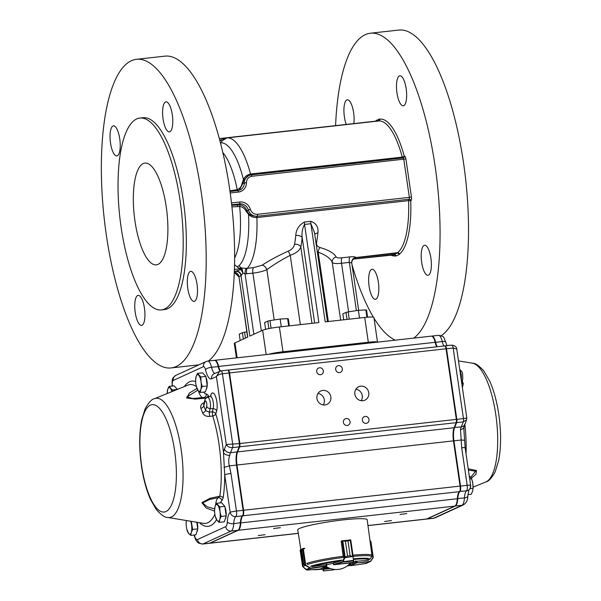 <?xml version="1.0" encoding="UTF-8"?>
<svg xmlns="http://www.w3.org/2000/svg" width="601" height="601" viewBox="0 0 601 601"><rect width="100%" height="100%" fill="white"/><g stroke="black" fill="none" stroke-linecap="round" stroke-linejoin="round"><path stroke-width="0.9" d="M323.158 570.657L322.865 569.2L323.158 570.657L323.451 569.027L324.472 568.298L323.856 569.29L330.437 568.561M323.496 568.997L323.533 570.935L334.239 569.733M334.156 569.756L323.518 570.95M350.436 565.406L349.835 564.887L350.586 565.691L356.829 562.829L355.762 562.16L357.099 562.431L356.911 561.101M373.221 557.397L370.892 541.366L370.066 541.253M373.108 557.788L373.221 557.307M370.892 541.366L370.366 540.938L370.907 541.328L373.244 557.33L370.764 561.281L367.496 562.791M373.011 557.938L370.682 561.033L372.943 557.675L370.539 541.223L370.028 540.96L370.862 541.268M366.85 563.295L350.586 565.691L366.362 563.438L370.682 561.033M353.035 562.619L333.735 564.775L333.142 563.197M353.185 556.579L350.789 540.156L347.971 540.892L350.143 555.767L353.193 556.616L350.128 555.767L347.573 556.053L344.523 557.397L347.558 556.053L345.395 541.178L342.818 541.088L341.18 541.366L343.239 556.932M353.193 556.624L350.729 539.991L342.315 540.772M353.133 556.436L344.734 557.773L344.523 557.397M350.143 555.767L347.956 540.892L350.413 539.863L341.992 541.125M352.622 556.376L350.21 540.014L350.721 539.953A34.85 3.463 -8.3 0 0 350.691 539.953L350.721 539.953M345.184 557.21L342.818 541.088L342.202 540.78L345.402 541.178L347.558 556.053M353.606 560.109L353.365 560.973L353.38 560.357L342.412 561.852L344.35 557.593L342.127 540.795L341.248 541.095L342.089 540.817M353.268 562.544L353.365 560.973L342.735 562.168L333.683 564.782M353.125 562.596L353.643 560.695L352.967 556.857M344.734 557.773L343.291 561.484L342.916 561.304M305.443 565.068L303.821 564.639L305.736 565.173L310.552 568.103L326.426 565.849L326.884 565.383L326.366 566.225L320.048 569.094L326.591 566.165L310.597 568.471L309.32 568.148L306.029 569.643L307.081 570.048M326.366 566.225L326.764 564.549M307.299 563.978L306.826 563.212M304.684 548.525L301.649 549.757L302.649 548.721L304.534 548.24L302.987 548.503L300.109 550.103L300.808 550.14L302.987 565.015L302.619 566.427M302.461 566.044L302.979 565.015L300.808 550.14L300.132 550.095L302.536 566.202M302.649 548.721L303.242 548.428L302.581 548.983L304.962 565.098M303.28 548.42L305.736 565.173L302.799 566.63M309.515 567.855L305.541 565.466M310.552 568.103L307.126 570.048L320.28 569.034M302.851 566.69L305.977 569.598M355.574 560.838L355.762 562.16L349.835 564.887L349.669 564.106M300.831 549.479L297.743 529.864A35.083 3.486 -8.3 0 1 343.171 519.903A35.083 3.486 -8.3 0 1 367.181 519.737L371.981 555.489A34.67 3.441 -8.3 0 0 352.982 555.166M349.699 564.054L350.616 563.64A16.79 1.668 171.7 0 1 349.549 563.903M324.322 567.472L323.24 567.712M324.24 567.231A16.79 1.668 171.7 0 0 327.162 567.156M333.285 563.122L341.413 560.771A30.779 3.058 -8.3 0 0 311.821 566.578L326.794 564.519M333.172 563.43A16.79 1.668 171.7 0 0 326.831 564.722M353.523 559.426A30.779 3.058 -8.3 0 1 368.518 560.252L355.672 561.326M354.755 561.747A16.79 1.668 171.7 0 0 353.538 561.439M350.511 562.912L350.616 563.64M446.821 345.575L449.473 345.282M469.238 475.797L471.687 478.802L472.822 483.52L473.077 488.343L472.589 491.265L471.207 494.285L467.886 494.661M469.704 479.02L471.687 478.802M469.899 488.696L473.077 488.343L473.092 487.479A8.391 2.689 83.6 0 0 472.822 483.52A8.391 2.689 83.6 0 0 472.409 481.356L472.378 481.236M206.241 389.178L206.338 389.035A7.34 2.351 -96.4 0 0 207.165 386.233M207.217 385.692A7.34 2.351 -96.4 0 0 205.97 377.18M197.519 373.379L196.136 376.399L195.633 380.185A8.391 2.689 -96.4 0 0 195.903 384.144A8.391 2.689 -96.4 0 0 196.317 386.308A8.391 2.689 -96.4 0 0 198.225 390.718L200.298 392.468L200.787 389.546L202.169 386.518L201.027 381.8L200.772 376.977L197.519 373.379L202.605 372.808L205.858 376.414L200.772 376.977M205.858 376.414L207.255 385.955L202.169 386.518M207.255 385.955L205.384 391.897L200.298 392.468M196.377 386.541L198.225 390.718A8.391 2.689 -96.4 0 0 200.787 389.546A8.391 2.689 -96.4 0 0 201.027 381.8A8.391 2.689 -96.4 0 0 198.698 375.227A8.391 2.689 -96.4 0 0 196.136 376.399A8.391 2.689 -96.4 0 0 195.633 380.185M177.385 389.388L174.155 385.812L169.069 386.383L167.694 389.403L167.183 393.189A8.391 2.689 -96.4 0 0 167.183 393.535M177.287 389.425L172.329 389.981L169.069 386.383M172.322 391.446L172.329 389.981M171.894 391.619A8.391 2.689 -96.4 0 0 170.256 388.231A8.391 2.689 -96.4 0 0 167.694 389.403A8.391 2.689 -96.4 0 0 167.183 393.189M196.745 532.103L196.85 531.96A7.34 2.351 -96.4 0 0 197.676 529.15M197.721 528.617A7.34 2.351 -96.4 0 0 197.181 522.314M186.137 523.11A8.391 2.689 -96.4 0 1 186.363 520.526L186.137 523.11A8.391 2.689 -96.4 0 0 186.408 527.069A8.391 2.689 -96.4 0 0 186.821 529.233A8.391 2.689 -96.4 0 0 188.737 533.635L190.81 535.386L191.298 532.463L192.673 529.443L191.268 521.337M196.79 522.254L197.759 528.88L192.673 529.443M197.759 528.88L195.896 534.822L190.81 535.386M186.881 529.466L188.737 533.635A8.391 2.689 -96.4 0 0 191.298 532.463A8.391 2.689 -96.4 0 0 191.531 524.726A8.391 2.689 -96.4 0 0 190.757 521.255M225.195 519.099L225.292 518.956A7.34 2.351 -96.4 0 0 226.119 516.154M226.171 515.613A7.34 2.351 -96.4 0 0 224.924 507.101M216.473 503.3L215.09 506.32L214.587 510.106A8.391 2.689 -96.4 0 0 214.857 514.065A8.391 2.689 -96.4 0 0 215.271 516.229A8.391 2.689 -96.4 0 0 217.179 520.631L219.252 522.389L219.741 519.467L221.123 516.439L219.981 511.721L219.726 506.898L216.473 503.3L221.559 502.729L224.812 506.335L219.726 506.898M224.812 506.335L226.209 515.876L221.123 516.439M226.209 515.876L224.338 521.818L219.252 522.389M215.323 516.462L217.179 520.631A8.391 2.689 -96.4 0 0 219.741 519.467A8.391 2.689 -96.4 0 0 219.981 511.721A8.391 2.689 -96.4 0 0 217.652 505.148A8.391 2.689 -96.4 0 0 215.09 506.32A8.391 2.689 -96.4 0 0 214.587 510.106M193.973 535.033L195.693 539.811L197.511 542.26L198.533 543.071L202.552 544.063A13.432 4.305 -96.4 0 0 202.995 543.935L231.16 531.059A13.432 4.305 -96.4 0 0 233.706 523.681A13.432 4.305 83.6 0 1 235.81 516.597A5.033 1.615 -96.4 0 0 236.456 511.045L230.979 473.505A5.033 0.503 171.7 0 0 224.699 474.737L223.489 452.576A73.089 23.439 -96.4 0 0 215.804 413.999A3.358 2.464 15.1 0 0 212.296 411.82L212.754 416.02A3.358 1.645 162.7 0 0 215.804 413.999L216.645 410.866A10.322 3.313 -96.4 0 0 215.504 396.382A10.322 3.313 -96.4 0 0 210.718 395.428A3.358 2.464 -164.9 0 1 210.861 396.127M220.529 502.849A11.75 3.771 83.6 0 1 221.934 500.671L223.166 497.913A3.358 2.021 8.4 0 0 219.793 496.216L209.929 498.297L201.883 502.654L206.158 507.98L214.595 511.128M216.645 410.866A3.358 2.464 15.1 0 0 213.145 408.688L212.296 411.82L209.216 412.166L210.192 408.567A6.453 2.066 -96.4 0 0 209.989 401.183A6.453 2.066 -96.4 0 0 207.488 397.359C205.745 398.208 204.851 399.237 204.791 400.446A3.358 2.464 15.1 0 0 204.873 401.671A3.155 1.014 83.6 0 1 206.338 401.964A3.155 1.014 83.6 0 1 206.684 406.389L205.565 410.551L209.216 412.166L209.681 416.388L212.754 416.02A69.844 22.395 83.6 0 1 219.793 496.216L218.261 497.733L209.779 499.408L202.627 502.909L207.247 506.823L214.617 508.897M209.681 416.388C206.218 416.628 203.859 415.441 202.597 412.827A3.358 1.901 -19.8 0 0 205.565 410.551A70.85 22.718 -96.4 0 0 203.747 405.833A3.358 2.119 -22.3 0 1 200.869 408.327C200.171 405.833 201.32 403.88 204.332 402.467M197.767 390.154L187.016 396.908L192.568 398.516L204.31 397.404A3.358 3.17 -109.3 0 0 206.361 393.88L208.186 395.24A3.358 2.487 -28.3 0 1 205.474 398.102L195.49 399.117L186.611 397.99L189.465 392.979L196.918 388.471M316.719 371.606A3.523 3.321 65.4 0 0 321.505 374.438A3.523 3.321 65.4 0 0 323.06 369.855A3.523 3.321 65.4 0 0 316.719 371.606M335.681 369.487A3.523 3.321 65.4 0 0 340.466 372.327A3.523 3.321 65.4 0 0 342.022 367.737A3.523 3.321 65.4 0 0 335.681 369.487M343.396 422.383A3.523 3.321 65.4 0 0 348.182 425.223A3.523 3.321 65.4 0 0 349.737 420.632A3.523 3.321 65.4 0 0 343.396 422.383M362.358 420.272A3.523 3.321 65.4 0 0 367.143 423.104A3.523 3.321 65.4 0 0 368.698 418.521A3.523 3.321 65.4 0 0 362.358 420.272M323.27 404.931A7.385 6.957 65.4 0 0 318.004 393.415M316.945 398.455A7.385 6.957 65.4 0 0 326.967 404.398A7.385 6.957 65.4 0 0 330.219 394.789A7.385 6.957 65.4 0 0 320.821 390.966A7.385 6.957 65.4 0 0 316.945 398.455M361.193 400.702A7.385 6.957 65.4 0 0 355.927 389.185M354.868 394.226A7.385 6.957 65.4 0 0 364.89 400.168A7.385 6.957 65.4 0 0 368.15 390.56A7.385 6.957 65.4 0 0 358.752 386.736A7.385 6.957 65.4 0 0 354.868 394.226M258.22 535.566L265.026 534.687L258.22 535.566M273.598 528.542L280.404 527.663L273.598 528.542M384.64 521.465L391.446 520.586L384.64 521.465M400.018 514.441L406.824 513.562L400.018 514.441M463.927 430.173L465.144 447.753A5.033 0.503 -8.3 0 0 461.696 447.775L460.509 429.557A5.033 3.215 10 0 0 463.912 427.183L466.556 419.814L463.296 421.872L456.655 422.616L454.589 427.679A13.432 4.305 -96.4 0 0 453.935 440.818L460.539 486.051A5.033 1.615 83.6 0 1 459.893 491.603A13.432 4.305 -96.4 0 0 457.789 498.695A13.432 4.305 83.6 0 1 455.242 506.072L427.078 518.948A13.432 4.305 83.6 0 1 426.642 519.069A13.432 4.305 83.6 0 1 426.402 519.076M459.126 365.288L459.72 369.337M461.718 383.062A3.358 1.901 160.2 0 0 463.303 383.754L462.387 387.615M468.217 468.818L476.428 470.5L475.969 474.302L471.387 478.186M431.646 336.139A10.074 3.23 83.6 0 1 431.879 336.087A10.074 3.23 83.6 0 1 435.612 342.254A10.074 3.23 -96.4 0 0 437.258 346.739M444.868 345.958L445.01 345.891A3.358 1.074 83.6 0 1 445.123 345.86A3.358 1.074 83.6 0 1 446.52 348.73L456.82 419.333A3.358 1.074 83.6 0 1 456.655 422.616L456.279 422.383M470.763 477.254L475.616 471.199L468.404 470.117M459.6 368.518L459.224 365.934M426.95 518.843L433.719 518.205A5.033 4.74 -114.6 0 0 435.086 517.829L433.276 518.325A13.432 4.305 -96.4 0 0 433.719 518.205L461.884 505.328A13.432 4.305 -96.4 0 0 464.43 497.951A13.432 4.305 83.6 0 1 466.526 490.867A5.033 4.658 49 0 0 468.938 489.823L468.938 489.823A5.033 4.658 49 0 0 470.38 485.488M453.47 440.909L461.072 440.022A5.033 0.691 -1.7 0 1 464.565 440.563M460.509 429.557A13.432 4.305 83.6 0 1 461.222 426.935L463.296 421.872A3.358 1.074 -96.4 0 0 463.454 418.589C466.203 418.251 467.225 417.958 466.504 417.703M466.556 419.814L466.797 417.845L456.768 349.083L453.154 347.987L446.047 348.82M209.426 543.274A13.432 4.305 -96.4 0 0 209.666 543.266A13.432 4.305 -96.4 0 0 210.11 543.139L238.266 530.27A13.432 4.305 -96.4 0 0 240.821 522.893A13.432 4.305 -96.4 0 1 242.917 515.801A5.033 1.615 -96.4 0 0 243.563 510.249L236.967 465.016A13.432 4.305 -96.4 0 1 237.613 451.877L454.108 427.732A13.432 4.305 -96.4 0 0 453.462 440.871L460.065 486.104A5.033 1.615 -96.4 0 1 459.419 491.656A13.432 4.305 -96.4 0 0 457.316 498.747A13.432 4.305 -96.4 0 1 454.769 506.125L426.605 519.001A13.432 4.305 -96.4 0 1 426.162 519.121L367.97 525.612M220.312 370.99A10.074 3.23 -96.4 0 1 218.644 366.452L435.139 342.307A10.074 3.23 -96.4 0 0 431.405 336.139L214.91 360.284A10.074 3.23 -96.4 0 0 214.677 360.337M435.139 342.307A10.074 3.23 -96.4 0 0 436.784 346.792M454.108 427.732L456.182 422.668A3.358 1.074 -96.4 0 0 456.347 419.385L446.047 348.783A3.358 1.074 -96.4 0 0 444.65 345.913A3.358 1.074 -96.4 0 0 444.537 345.943M237.613 451.877L239.686 446.813A3.358 1.074 -96.4 0 0 239.844 443.53L229.544 372.928A3.358 1.074 -96.4 0 0 228.147 370.058A3.358 1.074 -96.4 0 0 228.034 370.088L227.892 370.156M218.644 366.452A10.074 3.23 -96.4 0 0 214.91 360.284M220.071 371.065A10.578 3.388 83.6 0 1 218.509 366.64A9.571 3.065 -96.4 0 0 216.06 361.231L215.586 360.803A10.074 3.23 83.6 0 1 218.171 366.505A10.074 3.23 -96.4 0 0 219.891 371.125M242.827 515.32A4.53 1.45 -96.4 0 0 242.992 515.14A4.53 1.45 -96.4 0 0 243.413 510.324L236.809 465.084A13.936 4.47 83.6 0 1 237.485 451.456L239.551 446.393A2.855 0.917 -96.4 0 0 239.694 443.598L229.394 372.996A2.855 0.917 -96.4 0 0 228.53 370.697L228.057 370.269A3.358 1.074 83.6 0 1 229.071 372.981L239.371 443.583A3.358 1.074 83.6 0 1 239.206 446.866L237.14 451.929A13.432 4.305 -96.4 0 0 236.494 465.069L243.089 510.302A5.033 1.615 83.6 0 1 242.624 515.658A5.033 1.615 83.6 0 1 242.443 515.853A13.432 4.305 -96.4 0 0 241.97 516.387A13.432 4.305 -96.4 0 0 240.347 522.945A13.432 4.305 83.6 0 1 238.717 529.496A13.432 4.305 83.6 0 1 237.793 530.322L209.629 543.199A13.432 4.305 83.6 0 1 209.193 543.319L202.552 544.063M238.717 529.496L239.085 528.978A12.929 4.147 -96.4 0 0 240.648 522.667A13.936 4.47 83.6 0 1 242.158 516.146M229.792 455.288A13.432 4.305 83.6 0 1 230.499 452.673L232.572 447.602C229.65 447.73 227.561 446.686 226.299 444.492L224.466 448.977A18.466 5.92 -96.4 0 0 223.489 452.576A5.033 3.215 -170 0 0 229.792 455.288C228.56 458.413 228.418 461.936 229.357 465.865L223.963 467.398M230.979 473.505L229.357 465.865L236.809 465.084M214.895 373.394A10.074 3.23 83.6 0 1 211.529 367.241A10.074 3.23 -96.4 0 0 207.796 361.073L214.437 360.337A10.074 3.23 83.6 0 1 215.586 360.803M227.561 370.141A3.358 1.074 83.6 0 1 227.674 370.111A3.358 1.074 83.6 0 1 228.057 370.269M203.694 404.518L203.747 405.833L204.873 401.671M203.649 397.554L205.474 398.102A69.844 22.395 83.6 0 1 205.73 398.568M204.31 397.404A3.358 3.17 -109.3 0 1 203.927 397.509M216.495 519.745A73.089 23.439 -96.4 0 1 199.705 522.893A3.358 2.99 132.2 0 0 199.705 522.735M221.934 500.671A3.358 3.148 60.5 0 0 218.261 497.733A15.108 4.846 -96.4 0 0 215.616 504.96M242.443 515.853L235.81 516.597A5.033 4.658 -131 0 1 230.175 512.277A18.466 5.92 -96.4 0 0 227.291 522.021A8.391 2.689 83.6 0 1 225.691 526.634L197.534 539.503A8.391 2.689 83.6 0 1 194.281 535.003M239.551 446.393L239.206 446.866L232.572 447.602A3.358 1.074 -96.4 0 0 232.73 444.319L222.43 373.724C219.515 374.175 217.502 375.137 216.398 376.602L226.299 444.492L239.694 443.598M172.404 386.007A5.033 1.615 83.6 0 1 173.238 380.463L203.446 366.655A5.033 1.615 83.6 0 1 205.482 369.69A15.108 4.846 -96.4 0 0 211.575 378.81L216.398 376.602L219.53 371.275L220.928 370.885A3.358 1.074 -96.4 0 1 221.04 370.855L227.674 370.111M236.418 357.88L234.307 343.434A13.432 1.337 -8.3 0 1 234.953 342.908L247.77 337.048L238.965 276.715L241.016 275.784L249.821 336.109L262.629 330.257A13.432 1.337 -8.3 0 1 279.375 326.974L282.996 351.765L368.33 342.247A13.432 1.337 171.7 0 1 377.503 342.149L373.897 317.388A13.432 1.337 -8.3 0 0 364.709 317.456L368.33 342.247M282.996 351.765A13.432 1.337 171.7 0 0 268.474 354.305M327.47 321.61L314.481 232.61L310.882 223.715L325.201 321.858L364.709 317.456M351.78 263.358L351.705 262.915L351.78 263.358L351.705 262.915L349.361 262.382L341.526 263.253C336.199 263.839 333.104 263.554 332.24 262.397C330.768 258.58 326.095 255.177 318.214 252.18A5.033 3.125 105.1 0 1 320.055 247.552C328.837 250.129 334.201 253.269 336.147 256.98C336.823 257.889 338.806 258.152 342.097 257.769L349.94 256.897C353.185 256.604 355.146 256.747 355.83 257.333A1.675 0.541 -96.4 0 0 355.687 257.551L356.01 257.739A5.033 4.973 43.8 0 0 353.095 259.211L353.095 259.211A5.033 4.973 43.8 0 0 351.743 263.035M279.375 326.974L318.883 322.564L304.564 224.421C302.408 228.388 301.612 232.76 302.175 237.545A5.033 2.659 5.8 0 0 295.79 235.434C296.105 229.559 298.975 225.082 304.406 222.017L310.725 221.311C316.194 223.166 318.59 227.05 317.914 232.97A5.033 2.659 -174.2 0 0 314.759 234.48M300.35 324.63L290.238 255.305C280.915 260.195 273.124 264.996 266.867 269.691C263.073 271.359 258.422 272.508 252.901 273.139L245.05 273.906L242.842 272.854L241.286 275.679A5.033 4.327 72.1 0 0 236.223 271.096L240.843 269.564L240.069 269.188A1.675 0.533 125.3 0 1 241.347 267.941L246.222 268.399L253.479 267.655L262.051 265.244C269.173 260.534 277.94 255.816 288.345 251.09C291.913 249.483 293.987 247.199 294.55 244.254A5.033 3.268 10.4 0 1 300.846 247.026C299.508 250.572 295.97 253.329 290.238 255.305L288.345 251.09M234.277 272.268A5.033 4.74 65.4 0 1 238.965 276.715L247.597 337.131M355.161 257.498C352.719 258.528 351.562 260.338 351.705 262.915C351.63 260.428 352.81 258.663 355.244 257.626L397.592 252.683A1.675 1.563 -128.5 0 1 399.455 254.125A3.358 1.074 83.6 0 1 399.079 254.614L395.999 256.018A3.358 1.074 83.6 0 1 395.533 255.921A68.83 22.072 83.6 0 1 390.545 254.959M315.841 241.94A5.033 3.268 -169.6 0 1 316.674 241.782C316.088 244.727 317.215 246.65 320.055 247.552M231.746 205.339L240.498 204.858C243.615 205.685 245.726 207.645 246.816 210.733L248.634 213.655C250.917 215.496 253.72 216.36 257.04 216.255L257.22 216.232A1.675 0.541 -96.4 0 0 256.897 217.562L256.747 217.585C253.472 217.667 250.722 216.608 248.506 214.407A62.955 20.186 83.6 0 1 239.018 265.695L242.211 269.12A1.675 0.796 -27 0 0 240.843 269.564L242.842 272.854L242.211 269.12M240.625 267.392L239.236 268.902L234.382 269.443M240.069 269.188L234.518 264.673M248.634 213.655A1.675 0.796 -51 0 1 248.506 214.407L245.907 210.928C244.622 208.359 242.534 206.864 239.656 206.466L231.918 206.939M248.596 175.627L243.736 180.082L242.842 183.463L239.356 190.111M229.92 190.833L237.2 189.653C239.859 188.571 241.437 186.595 241.94 183.733L243.42 179.541C244.877 176.559 247.206 174.726 250.399 174.042L402.257 157.109A1.675 0.676 -15 0 0 404.24 156.162L404.383 156.095A3.358 1.074 83.6 0 1 405.893 158.934L251.917 176.281A6.716 6.326 65.4 0 0 246.485 182.599A10.074 9.488 65.4 0 1 238.342 192.08L230.221 192.981M220.462 142.79A1.675 0.413 20.7 0 0 221.085 142.805L222.16 140.822L226.923 137.907A67.147 21.531 83.6 0 1 250.549 174.027A1.675 0.541 -96.4 0 0 250.985 174.876M222.843 152.541A58.755 18.841 83.6 0 1 237.2 189.653A1.675 0.639 -117.1 0 0 238.004 190.592M241.94 183.733A1.675 0.398 178.2 0 0 242.842 183.463L246.485 182.599M221.085 142.805A62.955 20.186 83.6 0 1 243.42 179.541A1.675 0.571 -149 0 1 243.736 180.082M240.498 204.858A1.675 0.526 -75.5 0 0 239.656 206.466A58.755 18.841 83.6 0 1 234.608 258.002M231.475 202.92L239.784 201.996A10.074 9.488 65.4 0 1 250.392 209.381L245.907 210.928M239.018 265.695L237.29 266.889M222.16 140.822A1.675 0.503 37 0 1 220.432 139.973L226.487 137.877L378.194 120.959A1.675 1.51 -50.3 0 0 379.772 119.178A1.675 1.593 -98.4 0 1 378.495 121.004M136.562 59.304A155.283 49.793 -96.4 0 0 104.281 219.155A155.283 49.793 -96.4 0 0 170.977 367.955A155.283 49.793 -96.4 0 0 201.177 191.959A155.283 49.793 -96.4 0 0 136.562 59.304L165.005 56.133A155.283 49.793 83.6 0 1 229.627 188.789A155.283 49.793 83.6 0 1 208.412 361.006M135.24 312.49A15.108 4.846 -96.4 0 0 141.528 325.396A15.108 4.846 -96.4 0 0 144.668 309.846A15.108 4.846 -96.4 0 0 138.177 295.369A15.108 4.846 -96.4 0 0 137.682 295.504A15.108 4.846 -96.4 0 0 135.24 312.49M110.516 143.015A15.108 4.846 -96.4 0 0 116.804 155.922A15.108 4.846 -96.4 0 0 119.945 140.364A15.108 4.846 -96.4 0 0 113.454 125.887A15.108 4.846 -96.4 0 0 112.958 126.03A15.108 4.846 -96.4 0 0 110.516 143.015M163.074 118.99A15.108 4.846 -96.4 0 0 169.354 131.897A15.108 4.846 -96.4 0 0 172.502 116.346A15.108 4.846 -96.4 0 0 166.011 101.869A15.108 4.846 -96.4 0 0 165.515 102.005A15.108 4.846 -96.4 0 0 163.074 118.99M187.797 288.465A15.108 4.846 -96.4 0 0 194.085 301.379A15.108 4.846 -96.4 0 0 197.226 285.821A15.108 4.846 -96.4 0 0 190.735 271.344A15.108 4.846 -96.4 0 0 190.239 271.487A15.108 4.846 -96.4 0 0 187.797 288.465M161.308 309.921L164.471 309.568A96.528 30.951 -96.4 0 0 183.237 200.163A96.528 30.951 -96.4 0 0 143.068 117.698L139.913 118.051A96.528 30.951 -96.4 0 0 119.847 217.412A96.528 30.951 -96.4 0 0 161.308 309.921A96.528 30.951 -96.4 0 0 180.082 200.516A96.528 30.951 -96.4 0 0 139.913 118.051M143.256 163.57A51.205 16.422 -96.4 0 0 134.609 218.471A51.205 16.422 -96.4 0 0 156.283 264.868A51.205 16.422 -96.4 0 0 166.244 206.842A51.205 16.422 -96.4 0 0 144.931 163.096A51.205 16.422 -96.4 0 0 143.256 163.57M346.229 124.437A15.108 4.846 83.6 0 1 343.952 108.691A15.108 4.846 83.6 0 1 347.34 99.804A15.108 4.846 83.6 0 1 352.599 107.722A15.108 4.846 83.6 0 1 353.846 123.588M403.737 105.678A15.108 4.846 83.6 0 1 403.241 105.814A15.108 4.846 83.6 0 1 396.75 91.337A15.108 4.846 83.6 0 1 399.89 75.786A15.108 4.846 83.6 0 1 406.284 89.474A15.108 4.846 83.6 0 1 403.737 105.678M428.46 275.153A15.108 4.846 83.6 0 1 427.965 275.296A15.108 4.846 83.6 0 1 421.474 260.811A15.108 4.846 83.6 0 1 424.614 245.261A15.108 4.846 83.6 0 1 431.007 258.956A15.108 4.846 83.6 0 1 428.46 275.153M375.91 299.17A15.108 4.846 83.6 0 1 375.415 299.313A15.108 4.846 83.6 0 1 368.924 284.836A15.108 4.846 83.6 0 1 372.064 269.286A15.108 4.846 83.6 0 1 378.457 282.973A15.108 4.846 83.6 0 1 375.91 299.17M395.263 340.166A155.283 49.793 83.6 0 1 374.017 318.207M373.349 317.103A155.283 49.793 83.6 0 1 352.021 264.808M335.591 125.624A155.283 49.793 83.6 0 1 370.441 33.22A155.283 49.793 83.6 0 1 435.297 167.506A155.283 49.793 83.6 0 1 413.849 338.093M370.441 33.22L398.884 30.05A155.283 49.793 83.6 0 1 464.002 166.169A155.283 49.793 83.6 0 1 441.202 335.704M403.429 157.83A1.675 1.578 -114.6 0 0 404.24 156.162A68.83 22.072 83.6 0 0 379.772 119.178A3.358 1.074 83.6 0 0 379.306 119.073L376.226 120.478A3.358 1.074 83.6 0 0 375.85 120.974A1.675 1.367 -157.7 0 1 375.888 121.124M394.684 254.621A1.675 1.593 -98.4 0 1 395.533 255.921A1.675 1.51 -50.3 0 0 395.022 254.801L395.022 254.801A1.675 1.51 -50.3 0 0 394.557 254.554M246.643 273.838A5.033 1.615 83.6 0 1 247.221 268.354A67.147 21.531 83.6 0 0 256.897 217.562L408.605 200.644A67.147 21.531 83.6 0 1 397.592 252.683A1.675 0.541 -96.4 0 0 397.449 252.893A1.675 1.367 -157.7 0 1 399.455 254.125A68.83 22.072 83.6 0 0 410.753 200.794L410.896 200.726A1.675 1.578 65.4 0 0 409.078 199.247L257.22 216.232M408.605 200.644L410.753 200.794A1.675 1.578 65.4 0 0 408.928 199.314A1.675 0.541 83.6 0 0 408.605 200.644M340.662 320.138L332.24 262.397A5.033 4.77 158.3 0 1 336.147 256.98M274.199 319.965L266.867 269.691A5.033 3.531 58 0 0 262.051 265.244M253.855 334.269L245.05 273.906A5.033 1.54 91.2 0 1 246.222 268.399M238.822 276.806A5.033 4.973 43.8 0 0 234.27 272.478L238.792 276.768M367.587 317.178L366.557 310.116A12.088 1.202 171.7 0 0 365.859 309.943L366.918 317.23M343.704 319.8L342.833 313.857L346.011 312.407L347.032 319.424M349.249 319.176L348.182 311.911A12.088 1.202 171.7 0 0 346.011 312.407M348.182 311.911L358.384 310.304L365.859 309.943M359.511 318.034L358.384 310.304M289.351 325.862L288.33 318.838A12.088 1.202 171.7 0 0 287.631 318.665L288.69 325.93M265.597 329.318L264.613 322.579L267.791 321.129L268.872 328.589M271.059 328.176L269.962 320.633A12.088 1.202 171.7 0 0 267.791 321.129M269.962 320.633L280.164 319.026L287.631 318.665M281.291 326.756L280.164 319.026M240.167 340.527L239.243 334.179L242.413 332.729L243.345 339.077M245.448 338.108L244.592 332.233A12.088 1.202 171.7 0 0 242.413 332.729M244.592 332.233L246.831 331.88M328.604 567.84L324.472 568.298L324.315 567.231M323.834 569.312L323.255 567.69M326.531 566.72L324.983 566.893M354.094 561.514L353.486 561.792M351.239 562.829L350.548 563.145M369.788 561.867L356.956 562.814L369.931 561.484M333.803 564.752L333.48 564.444L342.412 561.852M347.971 540.892L345.395 541.178M326.223 566.24L325.99 564.549M303.821 564.632L301.649 549.757L303.821 564.632L302.979 565.015M301.649 549.757L300.816 550.14M319.92 569.109L307.103 570.048L302.814 566.675L300.109 550.103M353.448 558.802A31.966 3.178 -8.3 0 1 369.675 559.539L371.538 557.067L371.981 555.489M310.416 566.285A31.966 3.178 -8.3 0 1 342.112 560.064M307.547 564.489A34.182 3.396 -8.3 0 1 343.419 557.45M353.155 556.368A34.182 3.396 -8.3 0 1 371.538 557.067M306.908 563.385A34.67 3.441 -8.3 0 1 343.344 556.241M347.16 565.977L349.985 565.466A30.779 3.058 -8.3 0 1 347.175 565.962M311.972 569.695L323.022 569.185A30.779 3.058 -8.3 0 1 312.302 569.673M210.793 396.66L211.071 395.909L210.2 396.48A7.024 2.254 83.6 0 1 212.919 400.642A7.024 2.254 83.6 0 1 213.145 408.688L210.192 408.567A3.358 2.464 -164.9 0 1 206.684 406.389M223.166 497.913A73.089 23.439 -96.4 0 0 224.699 474.737L230.175 512.277A5.033 0.503 171.7 0 1 236.456 511.045L243.413 510.324M141.656 465.94A54.037 17.331 -96.4 0 0 173.126 500.708A54.037 17.331 -96.4 0 0 159.686 408.545A54.037 17.331 -96.4 0 0 141.656 465.94M167.732 517.446A59.987 19.24 -96.4 0 0 181.945 455.746A59.987 19.24 -96.4 0 0 154.487 398.696C151.835 399.064 148.695 402.467 145.089 408.905L141.626 420.137C139.101 433.524 139.049 448.857 141.475 466.128C143.384 479.005 146.374 490.085 150.46 499.363L156.313 509.558C161.256 515.034 165.057 517.664 167.732 517.446L203.393 523.343A69.844 22.395 83.6 0 0 214.888 514.298M200.869 408.327A67.612 21.681 83.6 0 1 202.597 412.827M154.487 398.696L187.978 385.083A69.844 22.395 83.6 0 1 196.384 386.578M464.828 424.036A69.844 22.395 83.6 0 1 466.03 453.83M461.245 379.809A6.453 2.066 -96.4 0 0 459.885 370.494M461.35 380.501A3.358 2.464 15.1 0 0 462.77 379.066L462.597 373.416L461.741 371.388L459.765 369.63M472.551 363.222C475.188 362.981 478.997 365.611 483.97 371.11L489.995 381.695C494.638 392.476 497.816 405.329 499.536 420.257C501.189 435.455 500.896 448.879 498.657 460.531L495.194 471.762C491.58 478.201 488.448 481.604 485.796 481.972A59.987 19.24 -96.4 0 0 496.569 420.655A59.987 19.24 -96.4 0 0 472.551 363.222L458.488 360.9M462.259 380.966A67.612 21.681 83.6 0 1 463.303 383.754M464.588 424.622A5.033 4.109 22.2 0 1 461.222 426.935L454.221 427.461M459.63 491.408L466.526 490.867A5.033 1.615 -96.4 0 0 467.172 485.315L460.073 486.149M457.331 498.575L464.43 497.951A5.033 2.239 3.3 0 0 467.781 496.05L468.938 489.823A5.033 5.033 0 0 0 470.621 485.292A5.033 0.503 -8.3 0 0 467.172 485.315L461.696 447.775M435.086 517.829L463.251 504.953A5.033 4.74 -114.6 0 1 461.884 505.328L455.077 505.937M443.891 345.996A10.074 3.23 83.6 0 1 442.253 341.511L435.169 342.435M446.859 345.665L445.844 342.285A5.033 1.668 -13.2 0 0 442.253 341.511A10.074 3.23 -96.4 0 0 438.52 335.343L431.879 336.087M456.347 419.423L463.454 418.589L453.154 347.987A3.358 1.074 -96.4 0 0 451.757 345.124L451.757 345.124A3.358 1.074 -96.4 0 0 451.651 345.154M236.967 465.016L453.462 440.871M243.563 510.249L460.065 486.104M242.917 515.801L459.419 491.656M240.821 522.893L457.316 498.747M238.266 530.27L454.769 506.125M210.11 543.139L298.284 533.305M367.962 525.537L426.605 519.001M229.544 372.928L446.047 348.783M239.844 443.53L456.347 419.385M239.686 446.813L456.182 422.668M195.656 381.567A73.089 23.439 -96.4 0 0 184.312 386.571M206.361 393.88A11.75 3.771 83.6 0 1 203.709 392.085M209.035 396.863A73.089 23.439 -96.4 0 0 208.186 395.24M210.718 395.428L210.463 396.382M224.466 448.977A5.033 4.109 -157.8 0 0 230.499 452.673L237.14 451.929L237.485 451.456M227.291 522.021A5.033 2.239 -176.7 0 0 233.706 523.681L240.648 522.667M225.691 526.634A5.033 4.74 65.4 0 0 231.16 531.059L237.793 530.322M197.534 539.503A5.033 4.74 65.4 0 0 202.995 543.935L209.629 543.199M205.482 369.69A5.033 1.668 166.8 0 1 211.529 367.241L218.509 366.64M211.575 378.81A5.033 4.74 65.4 0 1 214.219 373.702L221.04 370.855A3.358 1.074 -96.4 0 1 222.43 373.724L229.394 372.996M198.383 390.875A15.108 4.846 -96.4 0 0 202.98 397.637M207.796 361.073L206.098 361.547A5.033 4.74 65.4 0 0 203.446 366.655M206.098 361.547L175.883 375.355A5.033 4.74 65.4 0 0 173.238 380.463M328.334 321.512L318.214 252.18M234.953 342.908L237.125 357.805M262.629 330.257L266.175 354.56M310.725 221.311A5.033 1.615 83.6 0 0 310.882 223.715L304.564 224.421A5.033 1.615 83.6 0 1 304.406 222.017M311.979 323.338L300.846 247.026A72.188 23.146 83.6 0 0 302.175 237.545L314.646 323.037M253.479 267.655A5.033 1.615 83.6 0 0 252.901 273.139L261.322 330.858M349.94 256.897A5.033 1.615 83.6 0 0 349.361 262.382L356.401 310.612M342.097 257.769A5.033 1.615 83.6 0 0 341.526 263.253L348.618 311.844M241.286 275.679L241.016 275.784A5.033 4.74 65.4 0 0 235.554 271.351L234.292 271.93M295.79 235.434A67.147 21.531 83.6 0 1 294.55 244.254M316.674 241.782A67.147 21.531 -96.4 0 0 317.914 232.97M353.193 259.114L394.181 254.546L397.253 253.141A1.675 0.541 83.6 0 0 397.449 252.893L355.687 257.551M399.079 254.614A1.675 1.578 -114.6 0 0 397.253 253.141L356.01 257.739A8.391 0.834 171.7 0 1 355.657 257.957L353.606 258.896A5.033 4.74 65.4 0 0 353.403 258.918M395.999 256.018A1.675 1.578 -114.6 0 0 394.181 254.546A1.675 0.541 83.6 0 1 394.121 254.561A1.675 0.541 83.6 0 1 394.068 254.561M235.554 271.351A8.391 0.834 171.7 0 1 236.223 271.096L234.315 271.314M231.685 204.753L239.514 203.882L237.801 204.663A1.675 0.541 -96.4 0 0 237.5 206.323M250.392 209.381A6.716 6.326 65.4 0 0 257.461 214.302A1.675 0.541 83.6 0 1 257.19 216.187A8.391 7.903 65.4 0 1 248.356 210.034A8.391 7.903 65.4 0 0 239.514 203.882A1.675 0.541 83.6 0 0 239.784 201.996M257.461 214.302L409.349 197.361A1.675 0.541 83.6 0 1 409.078 199.247L257.04 216.255A1.675 0.503 -96.5 0 0 256.747 217.585M410.896 200.726A3.358 1.074 83.6 0 0 411.437 196.955L409.349 197.361L403.797 159.348A1.675 0.541 83.6 0 0 403.098 157.913L251.218 174.846A1.675 0.541 83.6 0 1 251.917 176.281M237.695 190.645A8.391 7.903 65.4 0 0 239.867 190.029L237.643 190.645A1.675 0.541 83.6 0 0 237.583 190.66L230.01 191.501L237.643 190.645A1.675 0.541 83.6 0 1 238.342 192.08M239.867 190.029A8.391 7.903 65.4 0 0 244.374 182.764A8.391 7.903 65.4 0 1 248.874 175.5A8.391 7.903 65.4 0 1 251.158 174.868A1.675 0.541 83.6 0 1 251.218 174.846L248.611 175.62M404.383 156.095A1.675 1.578 -114.6 0 1 403.504 157.8L403.098 157.913A1.675 0.541 83.6 0 0 403.046 157.928L251.271 174.853M235.156 190.254A1.675 0.541 -96.4 0 0 235.337 190.9M226.675 137.937A67.147 21.531 83.6 0 1 226.923 137.907L378.63 120.989A67.147 21.531 83.6 0 1 402.257 157.109A1.675 0.541 83.6 0 0 402.685 157.958M250.399 174.042A1.675 0.503 -96.5 0 0 250.82 174.906M219.35 138.583L378.021 120.891A1.675 0.541 83.6 0 0 377.961 120.906L219.35 138.591M379.306 119.073A1.675 1.578 -114.6 0 1 378.42 120.778L378.021 120.891A1.675 0.541 83.6 0 1 378.194 120.959A1.675 0.541 83.6 0 0 378.337 121.019M219.921 140.717L220.432 139.973L219.741 140.056M411.437 196.955L405.893 158.934M376.226 120.478A1.675 1.578 -114.6 0 1 376.211 121.094M355.657 257.957A5.033 4.74 65.4 0 0 354.282 258.332L353.095 259.211C351.803 261.307 351.367 262.645 351.788 263.238L358.654 310.289M350.578 565.699L349.669 564.076M353.411 562.311L333.713 564.782L333.134 563.182M326.591 566.165L326.734 564.023M326.042 566.412A18.466 18.466 0 0 0 350.436 562.919M207.488 397.359L210.2 396.48M485.796 481.972L473.092 487.133M433.276 518.325L426.642 519.069M456.768 349.083C456.647 346.957 454.98 345.635 451.757 345.124L445.123 345.86M461.711 382.995L462.77 379.066M463.251 504.953C466.376 502.977 467.878 500.009 467.781 496.05M470.621 485.292L465.144 447.753M463.934 430.188L463.912 427.183M445.844 342.285C443.035 336.485 445.108 336.658 438.52 335.343M209.666 543.266L298.299 533.38M228.147 370.058L444.65 345.913M242.992 515.14L242.624 515.658M203.671 404.601L204.791 400.446M203.822 397.524L200.223 397.975M172.179 386.323C172.059 378.683 171.781 378.585 175.883 375.355M353.178 259.129L395.022 254.801M198.871 364.845L170.977 367.955"/></g></svg>
